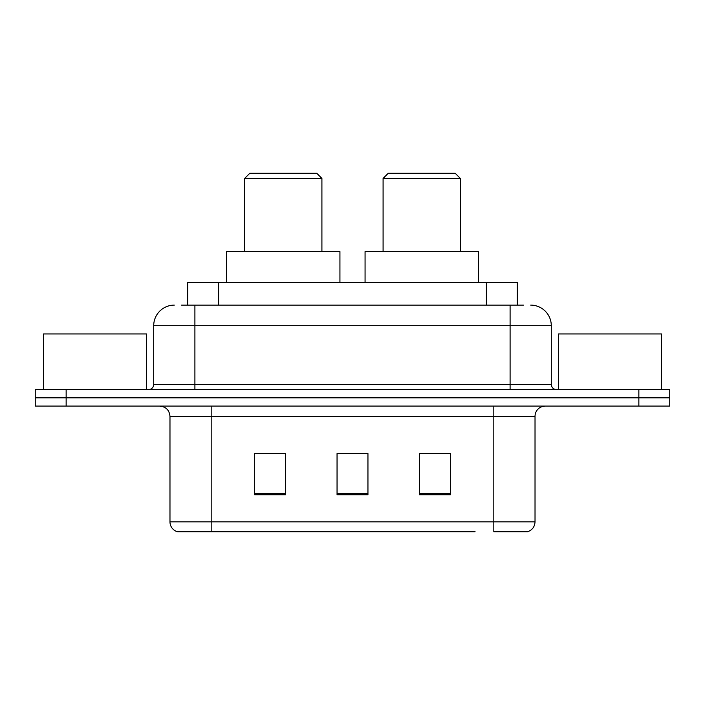 <?xml version="1.0" encoding="UTF-8"?>
<svg xmlns="http://www.w3.org/2000/svg" width="705" height="705" viewBox="0 0 705 705"><rect width="100%" height="100%" fill="white"/><g stroke="black" fill="none" stroke-linecap="round" stroke-linejoin="round"><path stroke-width="1.06" d="M181.52 305.115L194.906 305.115L181.52 305.115L187.715 305.115L187.715 282.458L517.285 282.458L517.285 305.115M174.302 305.115A20.604 20.604 0 0 0 153.708 325.719L153.708 384.428A5.146 5.146 0 0 1 148.552 389.583M530.698 305.115A20.604 20.604 0 0 1 551.292 325.719L194.906 325.719L194.906 305.115L523.48 305.115M551.292 325.719L551.292 384.428C551.601 387.556 553.319 389.275 556.448 389.583M66.147 389.583L35.25 389.583L35.25 397.823L66.147 397.823L35.25 397.823L35.25 406.062L66.147 406.062L66.147 397.823L638.853 397.823L66.147 397.823L66.147 389.583L638.853 389.583L638.853 397.823L669.75 397.823L638.853 397.823L638.853 406.062L66.147 406.062M638.853 406.062L669.75 406.062L669.75 389.583L638.853 389.583M229.927 531.729L177.907 531.729M535.024 521.841C534.734 526.776 532.266 530.072 527.604 531.729L493.817 531.729L493.817 521.841L535.024 521.841L535.024 416.364A10.302 10.302 0 0 1 545.326 406.062M177.396 531.729A10.302 10.302 0 0 1 169.975 521.841L169.975 416.364C169.367 410.107 165.931 406.67 159.674 406.062M450.354 494.743L450.354 453.544L419.449 453.544L419.449 494.743L450.354 494.743M285.551 494.743L285.551 453.544L254.646 453.544L254.646 494.743L285.551 494.743M367.948 494.743L367.948 453.544L337.052 453.544L337.052 494.743L367.948 494.743M475.073 531.729L211.183 531.729L211.183 521.841L493.817 521.841L493.817 416.364L169.975 416.364M337.052 453.544L367.948 453.756L337.052 453.544M285.551 453.756L254.646 453.756M450.354 453.756L419.449 453.756M146.49 389.583L146.49 333.958L43.49 333.958L43.49 389.583M244.653 178.427L321.912 178.427L316.757 173.271L249.808 173.271L244.653 178.427L244.653 251.553M321.912 178.427L321.912 251.553M339.933 282.458L339.933 251.553L226.631 251.553L226.631 282.458M383.088 178.427L460.347 178.427L455.192 173.271L388.243 173.271L383.088 178.427L383.088 251.553M460.347 178.427L460.347 251.553M478.369 282.458L478.369 251.553L365.067 251.553L365.067 282.458M661.51 389.583L661.51 333.958L558.51 333.958L558.51 389.583M218.612 305.115L218.612 282.458M486.388 305.115L486.388 282.458M194.906 389.583L194.906 325.719L153.708 325.719M153.708 384.428L551.292 384.428M510.094 305.115L510.094 389.583M493.817 406.062L493.817 416.364L535.024 416.364M169.975 521.841L211.183 521.841L211.183 406.062M367.948 493.315L337.052 493.315M285.551 493.315L254.646 493.315M450.354 493.315L419.449 493.315"/></g></svg>

